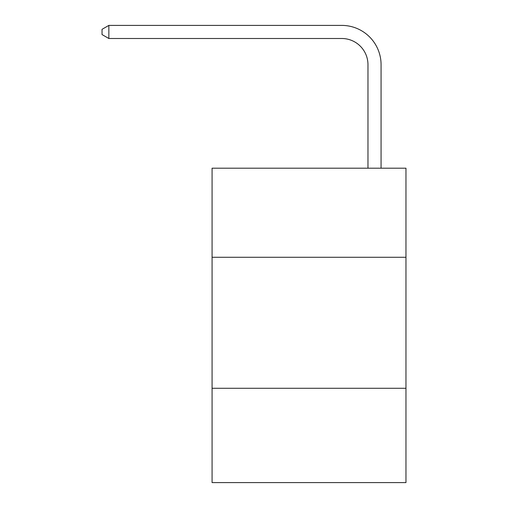 <?xml version="1.0" encoding="UTF-8"?>
<svg xmlns="http://www.w3.org/2000/svg" width="508" height="508" viewBox="0 0 508 508"><rect width="100%" height="100%" fill="white"/><g stroke="black" fill="none" stroke-linecap="round" stroke-linejoin="round"><path stroke-width="0.76" d="M405.962 257.277L405.962 168.192L212.077 168.192L212.077 257.277L405.962 257.277L405.962 482.6L212.077 482.6L212.077 257.277M405.962 388.277L212.077 388.277M367.97 168.192L367.97 64.7A26.2 26.2 0 0 0 341.77 38.5L108.852 38.5L102.038 34.569L102.038 29.331L108.852 25.4L341.77 25.4A39.3 39.3 0 0 1 381.07 64.7L381.07 168.192M367.97 64.7A26.2 26.2 0 0 0 341.77 38.5A26.2 26.2 0 0 1 367.97 64.7A26.2 26.2 0 0 0 341.77 38.5A26.2 26.2 0 0 1 367.97 64.7A26.2 26.2 0 0 0 341.77 38.5A26.2 26.2 0 0 1 367.97 64.7A26.2 26.2 0 0 0 341.77 38.5A26.2 26.2 0 0 1 367.97 64.7A26.2 26.2 0 0 0 341.77 38.5A26.2 26.2 0 0 1 367.97 64.7A26.2 26.2 0 0 0 341.77 38.5A26.2 26.2 0 0 1 367.97 64.7A26.2 26.2 0 0 0 341.77 38.5A26.2 26.2 0 0 1 367.97 64.7A26.2 26.2 0 0 0 341.77 38.5A26.2 26.2 0 0 1 367.97 64.7A26.2 26.2 0 0 0 341.77 38.5A26.2 26.2 0 0 1 367.97 64.7A26.2 26.2 0 0 0 341.77 38.5A26.2 26.2 0 0 1 367.97 64.7A26.2 26.2 0 0 0 341.77 38.5A26.2 26.2 0 0 1 367.97 64.7A26.2 26.2 0 0 0 341.77 38.5A26.2 26.2 0 0 1 367.97 64.7A26.2 26.2 0 0 0 341.77 38.5A26.2 26.2 0 0 1 367.97 64.7A26.2 26.2 0 0 0 341.77 38.5A26.2 26.2 0 0 1 367.97 64.7A26.2 26.2 0 0 0 341.77 38.5A26.2 26.2 0 0 1 367.97 64.7A26.2 26.2 0 0 0 341.77 38.5A26.2 26.2 0 0 1 367.97 64.7A26.2 26.2 0 0 0 341.77 38.5A26.2 26.2 0 0 1 367.97 64.7A26.2 26.2 0 0 0 341.77 38.5A26.2 26.2 0 0 1 367.97 64.7M108.852 25.4L341.77 25.4L108.852 25.4L341.77 25.4L108.852 25.4L341.77 25.4L108.852 25.4L341.77 25.4L108.852 25.4L341.77 25.4L108.852 25.4L341.77 25.4L108.852 25.4L341.77 25.4L108.852 25.4L341.77 25.4L108.852 25.4L341.77 25.4L108.852 25.4L341.77 25.4L108.852 25.4L341.77 25.4L108.852 25.4L341.77 25.4L108.852 25.4L341.77 25.4L108.852 25.4L341.77 25.4L108.852 25.4L341.77 25.4L108.852 25.4L341.77 25.4L108.852 25.4L341.77 25.4L108.852 25.4L341.77 25.4L108.852 25.4L108.852 38.5"/></g></svg>
